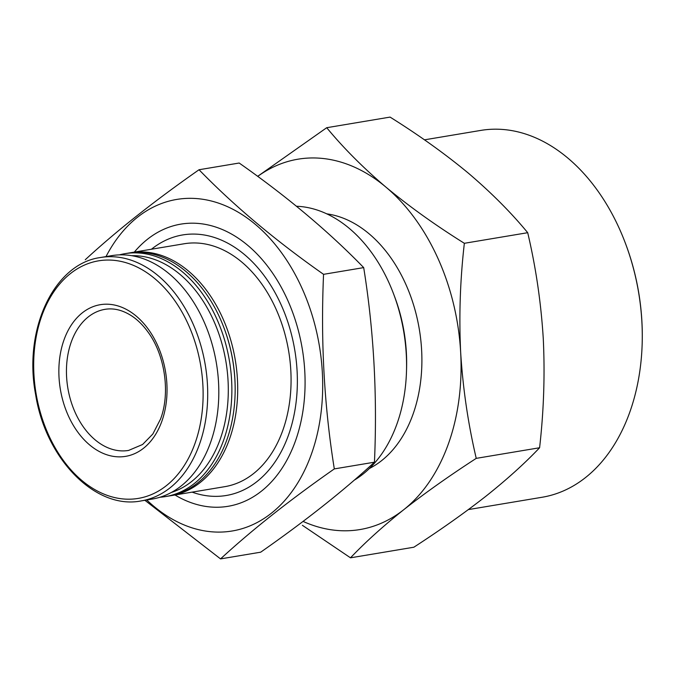 <?xml version="1.0" encoding="UTF-8"?>
<svg xmlns="http://www.w3.org/2000/svg" width="676" height="676" viewBox="0 0 676 676"><rect width="100%" height="100%" fill="white"/><g stroke="black" fill="none" stroke-linecap="round" stroke-linejoin="round"><path stroke-width="1.01" d="M468.367 509.594L542.144 497.249A185.968 128.947 -99.5 0 0 629.5 412.985A185.968 128.947 -99.5 0 0 642.183 343.222L642.2 342.521A183.441 127.198 -99.5 0 0 625.731 244.129L625.486 243.478A185.968 128.947 -99.5 0 0 480.746 130.417L424.452 139.839M257.649 176.351L326.719 127.705C343.366 147.9 363.096 167.699 385.911 187.108A187.751 130.189 -99.5 0 0 257.717 176.394M385.911 187.108C409.191 206.425 435.336 225.159 464.353 243.301C460.136 279.906 458.911 316.284 460.669 352.441A187.751 130.189 -99.5 0 0 385.911 187.108M460.669 352.441C462.916 388.446 468.105 423.751 476.242 458.362C449.261 475.845 425.094 492.956 403.741 509.704A187.751 130.189 -99.5 0 0 460.669 352.441M303.068 521.407A187.751 130.189 -99.5 0 0 403.741 509.704C382.912 526.334 365.167 542.372 350.498 557.818L302.392 525.303M369.392 468.493A132.082 91.581 -99.5 0 0 412.833 414.794A132.082 91.581 -99.5 0 0 326.778 213.853M354.207 480.188A143.05 99.195 -99.5 0 0 396.753 424.503A143.05 99.195 -99.5 0 0 406.504 370.837L406.589 367.795A132.082 91.581 -99.5 0 0 394.725 296.958L393.66 294.111A143.05 99.195 -99.5 0 0 296.468 206.248M406.504 370.837A143.05 99.195 -99.5 0 0 393.66 294.111M192.102 492.136A132.082 91.581 -99.5 0 0 288.297 435.64A132.082 91.581 -99.5 0 0 264.646 276.332A132.082 91.581 -99.5 0 0 151.449 249.233M170.124 495.804A123.142 85.387 -99.5 0 0 171.4 495.601L224.77 486.669A123.142 85.387 -99.5 0 0 282.619 430.874A123.142 85.387 -99.5 0 0 271.752 300.296A123.142 85.387 -99.5 0 0 184.117 243.766L130.747 252.697A123.142 85.387 -99.5 0 0 129.479 252.925M171.4 495.601A123.142 85.387 -99.5 0 0 229.249 439.806A123.142 85.387 -99.5 0 0 218.382 309.236A123.142 85.387 -99.5 0 0 130.747 252.697M159.967 497.24A123.142 85.387 -99.5 0 0 165.569 496.573L168.856 496.023A123.142 85.387 -99.5 0 0 226.705 440.237A123.142 85.387 -99.5 0 0 235.096 394.032L235.113 393.542A121.35 84.145 -99.5 0 0 224.221 328.451L224.043 327.987A123.142 85.387 -99.5 0 0 128.203 253.128L124.916 253.677A123.142 85.387 -99.5 0 0 119.399 254.869M235.096 394.032A123.142 85.387 -99.5 0 0 224.043 327.987M165.569 496.573A123.142 85.387 -99.5 0 0 223.418 440.786A123.142 85.387 -99.5 0 0 212.551 310.208A123.142 85.387 -99.5 0 0 124.916 253.677M171.366 492.449A120.615 83.63 -99.5 0 0 220.021 439.738A120.615 83.63 -99.5 0 0 211.918 316.909A120.615 83.63 -99.5 0 0 131.736 255.689M141.276 500.891L152.379 499.032A123.378 85.556 -99.5 0 0 210.337 443.126A123.378 85.556 -99.5 0 0 199.454 312.295A123.378 85.556 -99.5 0 0 111.641 255.655L100.538 257.514C53.97 263.623 23.102 329.584 35.642 394.64C45.731 459.274 95.823 510.11 141.276 500.891A123.378 85.556 -99.5 0 0 199.234 444.985A123.378 85.556 -99.5 0 0 188.351 314.154A123.378 85.556 -99.5 0 0 100.538 257.514M161.758 421.528A76.887 53.319 -99.5 0 0 108.735 304.259A76.887 53.319 -99.5 0 0 68.352 415.808A76.887 53.319 -99.5 0 0 161.758 421.528M464.353 243.301L527.702 232.696C535.848 267.231 541.037 302.535 543.267 338.617C545.008 374.707 543.783 411.084 539.592 447.757C524.973 463.17 507.22 479.208 486.34 495.88C465.012 512.594 440.845 529.705 413.847 547.222L350.498 557.818M476.242 458.362L539.592 447.757M326.719 127.705L390.069 117.1C418.985 135.175 445.138 153.908 468.51 173.284C491.418 192.804 511.149 212.602 527.702 232.696M642.183 343.222A185.968 128.947 -99.5 0 0 625.486 243.478M106.014 256.593A168.087 116.551 80.5 0 1 267.409 235.738A168.087 116.551 80.5 0 1 306.135 467.133A168.087 116.551 80.5 0 1 146.751 499.97M134.33 252.097A143.05 99.195 80.5 0 1 292.167 311.095A143.05 99.195 80.5 0 1 305.011 387.821A143.05 99.195 80.5 0 1 174.983 495.001M144.774 500.198L220.545 558.9C251.878 530.009 289.801 500.012 334.316 468.907C324.193 405.972 320.61 341.118 323.559 274.329C275.462 240.571 233.955 205.707 199.031 169.744C154.525 200.848 116.602 230.846 85.261 259.736M199.031 169.744L239.177 163.026C287.275 196.784 328.781 231.648 363.696 267.611C373.82 330.547 377.402 395.409 374.453 462.19C343.121 491.089 305.197 521.086 260.691 552.182L220.545 558.9M374.453 462.19L334.316 468.907M363.696 267.611L323.559 274.329M194.857 443.828A120.429 83.503 -99.5 0 0 111.802 260.159A120.429 83.503 -99.5 0 0 48.554 434.871A120.429 83.503 -99.5 0 0 194.857 443.828M104.957 309.346A71.529 49.593 -99.5 0 0 67.845 388.083A71.529 49.593 -99.5 0 0 128.567 450.436L142.585 444.495L152.835 434.026L160.533 419.061C170.453 393.119 165.012 354.976 148.027 332.077C143.168 325.333 137.803 320.001 131.947 316.072C122.753 310.09 113.762 307.85 104.957 309.346"/></g></svg>

